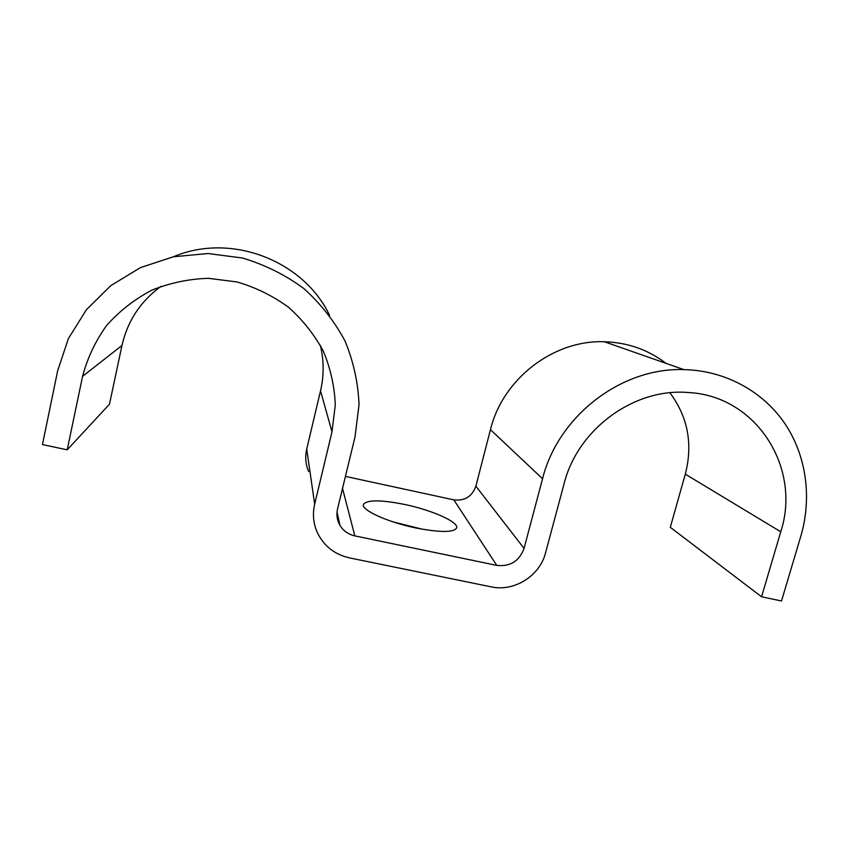 <?xml version="1.0" encoding="UTF-8"?>
<svg xmlns="http://www.w3.org/2000/svg" width="849" height="849" viewBox="0 0 849 849"><rect width="100%" height="100%" fill="white"/><g stroke="black" fill="none" stroke-linecap="round" stroke-linejoin="round"><path stroke-width="1.27" d="M415.872 527.972C440.228 532.631 453.822 532.61 456.656 527.887C458.715 521.955 431.865 510.122 404.877 504.508C380.713 499.69 366.906 499.679 363.436 504.476C361.037 509.994 387.579 522.167 415.872 527.972M393.045 521.87L422.346 529.224M82.586 376.319L67.209 449.821L109.468 404.22L121.969 345.501L82.586 376.319C87.458 357.917 95.502 340.927 106.719 325.337C119.539 310.978 134.566 299.262 151.78 290.199C169.874 282.929 188.711 278.971 208.281 278.302L237.115 281.964C255.804 287.482 272.932 295.908 288.501 307.242C302.785 320.009 314.395 334.655 323.342 351.21C330.526 368.477 334.517 386.327 335.302 404.75L332.001 431.854L314.671 504.147C312.474 513.709 313.26 522.952 317.017 531.867C323.48 545.716 334.283 554.397 349.448 557.889L491.125 586.85C514.101 592.018 539.837 575.94 545.525 552.943L564.139 483.548C577.734 429.085 634.171 387.749 688.231 392.525C756.119 395.676 801.721 467.661 780.762 531.782L761.564 596.773L781.505 600.996L800.798 536.239C812.196 497.588 806.391 455.181 784.423 422.929C762.275 390.837 724.6 370.451 683.848 369.602C621.224 367.384 558.101 416.106 542.553 478.74L524.056 548.401C519.301 561.157 510.207 566.824 496.771 565.392L354.84 535.889C348.334 534.414 343.357 530.901 339.929 525.329C337.032 520.225 336.236 514.781 337.541 508.986L354.999 436.98L359.031 404.782C358.172 382.878 353.513 361.621 345.044 341.022C334.474 321.272 320.71 303.74 303.74 288.448C285.232 274.843 264.814 264.697 242.496 258.022L208.026 253.533L173.366 256.769L140.382 267.637L110.858 285.604L86.418 309.705L68.376 338.624L57.668 370.769L42.45 444.579L67.209 449.821M329.614 315.393C303.687 260.717 231.13 232.244 173.451 256.748M666.009 363.351C648.084 349.671 627.528 342.465 604.339 341.744C553.399 339.802 502.693 378.93 490.457 429.658L475.875 486.19C472.086 496.559 464.743 501.122 453.833 499.87L345.447 476.406M669.914 392.779C687.934 416.997 693.06 444.123 685.302 474.156L670.296 527.325L761.564 596.773M308.622 471.535C305.598 464.297 304.961 456.815 306.712 449.1L320.529 390.848C324.042 375.799 324 360.655 320.391 345.426M160.854 286.421C140.456 301.427 127.499 321.113 121.969 345.501M342.529 488.44L354.84 535.889M453.833 499.87L496.771 565.392M475.875 486.19L524.056 548.401M490.457 429.658L542.553 478.74M685.302 474.156L780.762 531.782M306.712 449.1L314.671 504.147M320.529 390.848L332.001 431.854M337.021 512.032L339.929 525.329M604.339 341.744L683.848 369.602"/></g></svg>
